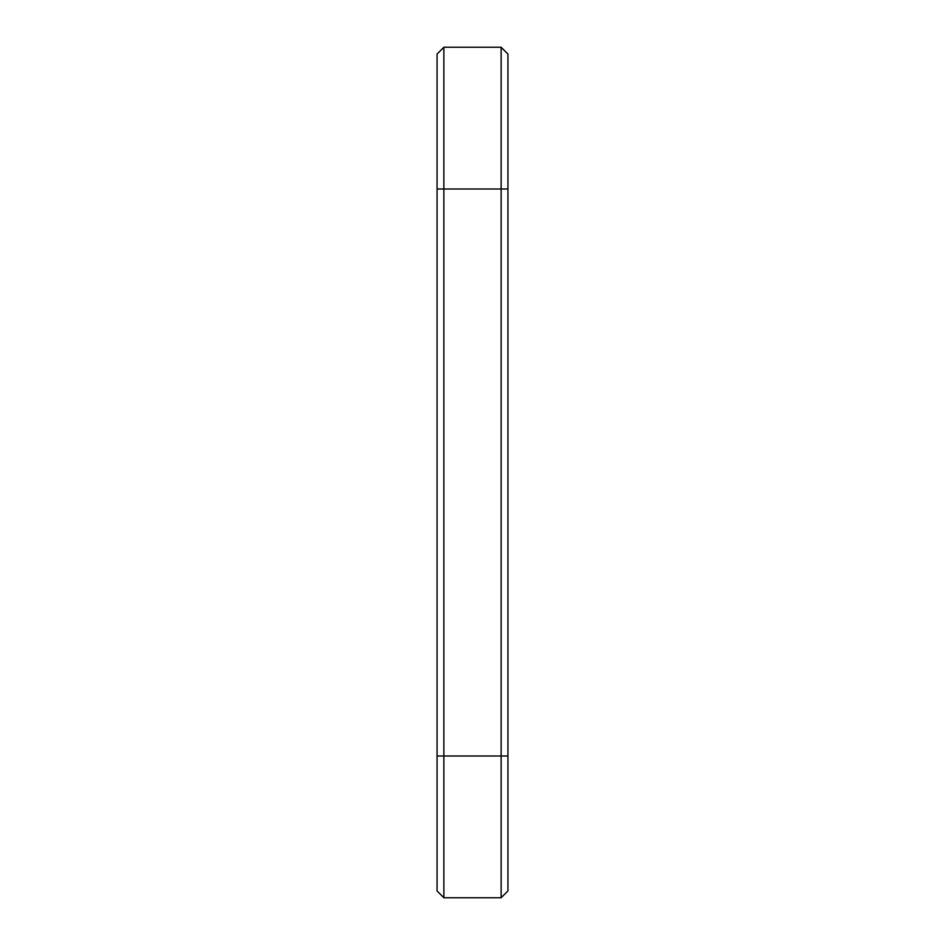 <?xml version="1.0" encoding="UTF-8"?>
<svg xmlns="http://www.w3.org/2000/svg" width="945" height="945" viewBox="0 0 945 945"><rect width="100%" height="100%" fill="white"/><g stroke="black" fill="none" stroke-linecap="round" stroke-linejoin="round"><path stroke-width="1.42" d="M443.866 47.25L443.866 189L437.062 189L437.062 54.054L443.866 47.25L501.133 47.25L507.937 54.054L507.937 890.946L501.133 897.75L501.133 756L507.937 756M501.133 47.25L501.133 756L443.866 756L443.866 897.75L437.062 890.946L437.062 189M507.937 189L443.866 189L443.866 756L437.062 756M443.866 897.75L501.133 897.75"/></g></svg>

